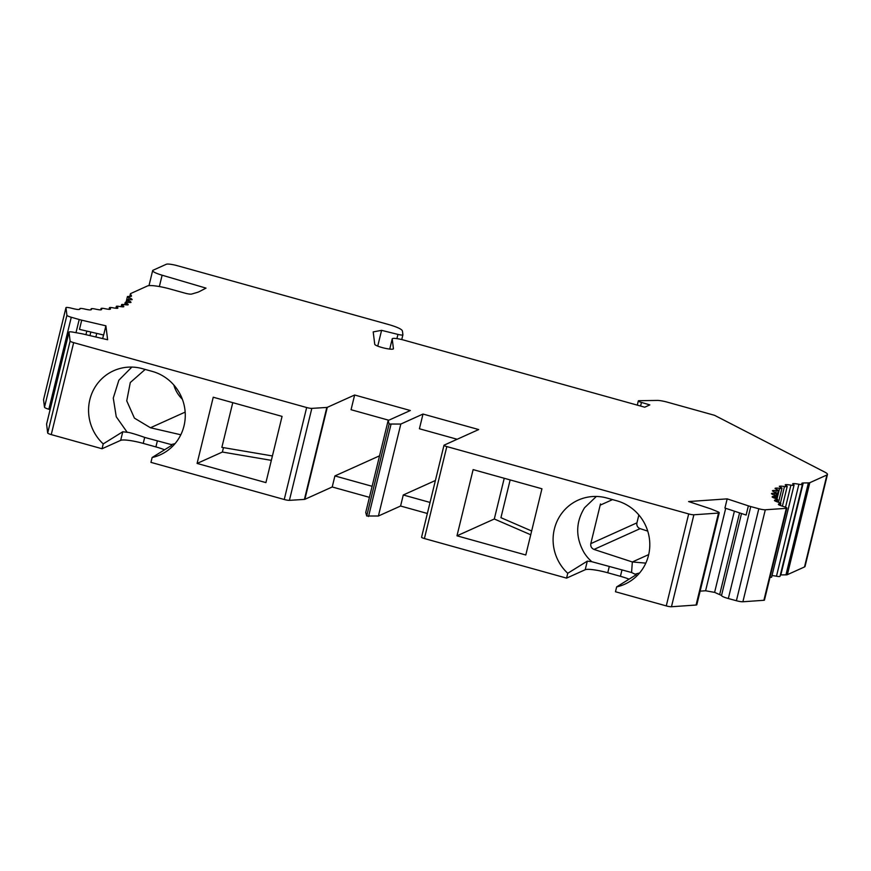 <?xml version="1.0" encoding="UTF-8"?>
<svg xmlns="http://www.w3.org/2000/svg" width="871" height="871" viewBox="0 0 871 871"><rect width="100%" height="100%" fill="white"/><g stroke="black" fill="none" stroke-linecap="round" stroke-linejoin="round"><path stroke-width="1.31" d="M612.542 499.595L600.173 505.18L600.478 503.939M647.741 531.125L640.141 528.643A4.791 4.638 65.7 0 1 636.941 522.84L638.857 514.946M636.941 522.84L590.799 543.646L600.173 505.18M473.127 469.611L541.936 488.773L525.801 554.99L456.981 535.817L473.127 469.611M457.155 439.267L419.419 428.761L423.001 414.052L400.823 424.046L389.141 424.035L366.724 516.002L365.733 512.486L388.15 420.519L389.141 424.035M388.15 420.519L410.328 410.513L354.639 395.009L351.057 409.718L388.76 420.236M105.892 325.819L103.649 335.019L79.479 329.369L81.722 320.18L105.892 325.819L107.623 339.744L83.453 334.094A8.754 1.394 13.7 0 0 80.949 333.582L73.131 332.156A6.195 0.991 13.7 0 0 69.016 332.112A6.195 0.991 13.7 0 0 69.005 332.167L70.116 341.051A4.791 0.762 13.7 0 0 73.665 342.641L306.657 407.53A4.791 0.762 13.7 0 0 311.829 408.379L326.821 407.432A4.791 0.762 13.7 0 0 327.289 407.345L354.639 395.009M748.374 505.855L746.131 515.044L724.933 508.054L727.176 498.865L748.374 505.855A8.754 1.394 13.7 0 0 750.748 506.563L758.815 508.751L736.398 600.729A6.195 0.991 13.7 0 0 742.887 601.763L763.889 600.293A4.791 0.762 13.7 0 0 764.455 600.075L786.872 508.109A4.791 0.762 13.7 0 0 783.628 506.563A9.592 1.524 13.7 0 1 778.728 504.788A9.592 1.524 13.7 0 1 778.413 504.233A9.592 1.524 13.7 0 1 780.035 503.786A4.791 0.762 13.7 0 0 780.841 503.569A4.791 0.762 13.7 0 0 778.391 502.262A9.592 1.524 13.7 0 1 774.635 500.749A9.592 1.524 13.7 0 1 774.493 500.379A9.592 1.524 13.7 0 1 776.627 499.943A4.791 0.762 13.7 0 0 777.694 499.725A4.791 0.762 13.7 0 0 775.604 498.539A9.592 1.524 13.7 0 1 772.196 497.058A9.592 1.524 13.7 0 1 772.174 496.851A9.592 1.524 13.7 0 1 774.874 496.448A4.791 0.762 13.7 0 0 776.224 496.241A4.791 0.762 13.7 0 0 774.482 495.185A9.592 1.524 13.7 0 1 771.456 493.737A9.592 1.524 13.7 0 1 771.466 493.683A9.592 1.524 13.7 0 1 774.787 493.334A4.791 0.762 13.7 0 0 776.453 493.16A4.791 0.762 13.7 0 0 775.027 492.224A9.592 1.524 13.7 0 1 772.403 490.819A9.592 1.524 13.7 0 1 776.366 490.623A4.791 0.762 13.7 0 0 778.369 490.482A4.791 0.762 13.7 0 0 777.237 489.665A9.592 1.524 13.7 0 1 775.048 488.337A9.592 1.524 13.7 0 1 779.599 488.348A4.791 0.762 13.7 0 0 781.962 488.25A4.791 0.762 13.7 0 0 781.091 487.553A9.592 1.524 13.7 0 1 779.349 486.301A9.592 1.524 13.7 0 1 784.466 486.519A4.791 0.762 13.7 0 0 787.199 486.475A4.791 0.762 13.7 0 0 786.557 485.898A9.592 1.524 13.7 0 1 785.272 484.733L785.272 484.744M785.272 484.733A9.592 1.524 13.7 0 1 790.912 485.147A4.791 0.762 13.7 0 0 794.036 485.18A4.791 0.762 13.7 0 0 793.601 484.712A9.592 1.524 13.7 0 1 792.708 483.764A9.592 1.524 13.7 0 1 792.784 483.634A9.592 1.524 13.7 0 1 798.892 484.254A4.791 0.762 13.7 0 0 802.431 484.363A4.791 0.762 13.7 0 0 802.224 484.047A9.592 1.524 13.7 0 1 801.799 483.416A9.592 1.524 13.7 0 1 803.236 482.98A210.945 33.61 13.7 0 1 808.375 482.893A9.592 1.524 13.7 0 0 809.79 482.708L826.927 474.978L804.51 566.945A19.173 3.059 13.7 0 0 805.033 566.444L827.45 474.477A19.173 3.059 13.7 0 0 824.761 472.082L714.59 415.325L667.208 402.13A9.592 1.524 13.7 0 0 657.235 400.42L639.096 400.693A4.791 0.762 13.7 0 0 638.312 400.91A4.791 0.762 13.7 0 0 641.47 402.435L640.588 406.049M804.51 566.945L787.373 574.675A9.592 1.524 13.7 0 1 785.958 574.86A210.945 33.61 13.7 0 0 780.819 574.947A9.592 1.524 13.7 0 0 780.34 574.98M798.892 484.254L776.475 576.221A4.791 0.762 13.7 0 0 780.013 576.33L802.431 484.363M776.475 576.221A9.592 1.524 13.7 0 0 772 575.6M770.008 577.331A4.791 0.762 13.7 0 0 771.619 577.146L794.036 485.18M700.132 591.148L705.597 590.767L714.601 592.378L721.536 595.448A8.754 1.394 13.7 0 0 721.536 595.459A8.754 1.394 13.7 0 0 728.33 598.529L736.398 600.729M639.597 572.987L635.776 573.956L636.2 574.751L616.657 586.902L615.47 591.747L666.271 605.9A4.791 0.762 13.7 0 0 671.465 606.749L696.071 605.029A6.195 0.991 13.7 0 0 696.811 604.757L719.228 512.79A6.195 0.991 13.7 0 0 717.541 511.636L711.803 509.285A8.754 1.394 13.7 0 0 709.789 508.544L688.591 501.554L727.176 498.865M629.102 579.182A19.173 3.059 13.7 0 0 620.424 576.308L607.751 572.77A19.173 3.059 13.7 0 0 585.203 569.732L566.575 578.126L424.406 538.539L446.823 446.573A3.832 0.61 13.7 0 1 443.992 445.255A3.832 0.61 13.7 0 1 444.09 445.157L478.691 429.555L423.001 414.052M421.673 537.124A3.832 0.61 13.7 0 0 421.564 537.233A3.832 0.61 13.7 0 0 424.406 538.539M366.724 516.002L378.406 516.013L400.584 506.018L427.356 513.476M372.113 486.301L334.91 475.936L332.221 486.976L369.424 497.33M332.221 486.976L304.872 499.312L327.289 407.345M326.821 407.432L304.404 499.399A4.791 0.762 13.7 0 0 304.872 499.312M304.404 499.399L289.412 500.346L311.829 408.379M171.674 445.375L171.249 444.569L171.674 445.375L152.12 457.525L150.944 462.37L284.24 499.497A4.791 0.762 13.7 0 0 289.412 500.346M164.565 449.795A19.173 3.059 13.7 0 0 155.898 446.921L143.225 443.393A19.173 3.059 13.7 0 0 120.677 440.356L102.049 448.75L51.247 434.607A4.791 0.762 13.7 0 1 47.698 433.018L46.588 424.133A6.195 0.991 13.7 0 1 46.588 424.079A6.195 0.991 13.7 0 1 46.62 424.025M43.572 399.571A4.791 0.762 13.7 0 0 43.55 399.615A4.791 0.762 13.7 0 0 43.55 399.669L44.486 407.247A6.195 0.991 13.7 0 0 48.863 409.239L50.126 409.599M531.648 530.994L500.945 517.69L510.156 479.921M377.731 346.135L381.585 330.349L397.938 334.41A4.791 0.762 13.7 0 0 402.903 334.834A4.791 0.762 13.7 0 0 402.903 334.791L402.5 331.524A76.713 12.227 13.7 0 0 402.141 330.468A19.173 3.059 13.7 0 0 388.031 324.371L177.619 265.775A9.592 1.524 13.7 0 0 166.35 264.251L153.035 270.25A14.382 2.297 13.7 0 0 152.643 270.631A14.382 2.297 13.7 0 0 162.126 275.203L206.013 288.127L199.339 291.589A95.886 15.275 13.7 0 1 197.227 292.416L191.566 294.082A5.749 0.915 13.7 0 1 184.902 293.124L170.063 288.998A19.173 3.059 13.7 0 0 147.515 285.949L130.661 293.56A9.592 1.524 13.7 0 0 130.4 293.81A9.592 1.524 13.7 0 0 130.465 294.082L129.877 296.521M636.2 574.751L631.562 572.508L632.346 561.969L645.825 563.123M381.585 330.349L373.202 331.895L374.726 344.197A14.404 2.297 13.7 0 0 374.9 344.557A9.592 1.524 13.7 0 0 384.666 348.193A9.592 1.524 13.7 0 0 393.431 348.77A9.592 1.524 13.7 0 0 393.431 348.672L392.222 338.906A9.592 1.524 13.7 0 1 392.222 338.808A9.592 1.524 13.7 0 1 403.752 340.082L644.736 407.203L649.831 404.895L641.47 402.435M43.55 399.615L65.967 307.648A4.791 0.762 13.7 0 1 71.433 308.203A9.592 1.524 13.7 0 0 77.465 309.466A9.592 1.524 13.7 0 0 79.947 309.053A9.592 1.524 13.7 0 0 79.882 308.791A4.791 0.762 13.7 0 1 79.86 308.661A4.791 0.762 13.7 0 1 84.454 308.987A9.592 1.524 13.7 0 0 89.506 309.924A9.592 1.524 13.7 0 0 91.444 309.488A9.592 1.524 13.7 0 0 91.237 309.053A4.791 0.762 13.7 0 1 91.139 308.835A4.791 0.762 13.7 0 1 95.32 309.074A9.592 1.524 13.7 0 0 100.209 309.891A9.592 1.524 13.7 0 0 101.657 309.455A9.592 1.524 13.7 0 0 101.243 308.824A4.791 0.762 13.7 0 1 101.036 308.508A4.791 0.762 13.7 0 1 104.792 308.661A9.592 1.524 13.7 0 0 109.474 309.368A9.592 1.524 13.7 0 0 110.497 308.944A9.592 1.524 13.7 0 0 109.8 308.116A4.791 0.762 13.7 0 1 109.441 307.703A4.791 0.762 13.7 0 1 112.794 307.779A9.592 1.524 13.7 0 0 117.237 308.345A9.592 1.524 13.7 0 0 117.912 307.975A9.592 1.524 13.7 0 0 116.845 306.94A4.791 0.762 13.7 0 1 116.311 306.418A4.791 0.762 13.7 0 1 119.262 306.418A9.592 1.524 13.7 0 0 123.421 306.853A9.592 1.524 13.7 0 0 123.813 306.548A9.592 1.524 13.7 0 0 122.332 305.286A4.791 0.762 13.7 0 1 121.581 304.654A4.791 0.762 13.7 0 1 124.139 304.589A9.592 1.524 13.7 0 0 127.993 304.894A9.592 1.524 13.7 0 0 128.179 304.676A9.592 1.524 13.7 0 0 126.197 303.173A4.791 0.762 13.7 0 1 125.206 302.422A4.791 0.762 13.7 0 1 127.395 302.313A9.592 1.524 13.7 0 0 130.9 302.477A9.592 1.524 13.7 0 0 130.955 302.379A9.592 1.524 13.7 0 0 128.418 300.637A4.791 0.762 13.7 0 1 127.155 299.766A4.791 0.762 13.7 0 1 128.995 299.602A9.592 1.524 13.7 0 0 132.131 299.635A9.592 1.524 13.7 0 0 128.984 297.675A4.791 0.762 13.7 0 1 127.406 296.684A4.791 0.762 13.7 0 1 128.766 296.478A9.592 1.524 13.7 0 0 131.477 296.075A9.592 1.524 13.7 0 0 131.456 295.879A210.945 33.61 13.7 0 0 130.465 294.082M65.967 307.648A4.791 0.762 13.7 0 0 65.967 307.703L43.55 399.669M81.722 320.18A8.754 1.394 13.7 0 1 79.207 319.526L71.28 317.262A6.195 0.991 -166.3 0 1 66.915 315.28L65.967 307.703M86.817 331.089L85.946 334.682M90.824 332.025L89.953 335.618M96.735 333.408L95.864 337.001M103.54 334.997L102.669 338.59M368.542 516.503L390.959 424.536M631.562 572.508L591.736 561.686L587.304 561.131L567.75 573.281L566.575 578.126M446.823 446.573L688.689 513.934A4.791 0.762 13.7 0 0 693.882 514.783L718.499 513.063A6.195 0.991 13.7 0 0 719.228 512.79M725.706 508.316L705.597 590.767M734.395 511.179L714.601 592.378M739.577 512.888L719.784 594.087M741.515 513.531L721.536 595.448L741.515 513.531M786.872 508.109A4.791 0.762 13.7 0 1 786.306 508.326L765.304 509.785A6.195 0.991 -166.3 0 1 758.815 508.751M175.06 443.611A40.752 39.413 -114.3 0 1 174.853 443.677L171.249 444.569L144.684 437.427C141.287 436.131 129.235 432.114 127.21 432.31L122.778 431.755L103.224 443.905L102.049 448.75M400.823 424.046L378.406 516.013M435.402 480.498L403.273 494.978L430.045 502.436M403.273 494.978L400.584 506.018M379.549 455.816L334.91 475.936M616.657 586.902A44.584 43.125 -114.3 0 0 630.887 580.794A44.584 43.125 -114.3 0 0 649.113 536.797A44.584 43.125 -114.3 0 0 616.853 500.803L606.891 498.027A44.584 43.125 -114.3 0 0 584.757 497.809A44.584 43.125 -114.3 0 0 554.185 529.818A44.584 43.125 -114.3 0 0 567.75 573.281M591.736 561.686L588.992 559.019A40.752 39.413 -114.3 0 1 583.908 552.356C575.426 537.113 575.644 522.241 584.572 507.717L596.363 496.459M530.733 534.772L494.303 518.996L456.981 535.817M145.185 369.435L130.291 382.521L126.741 400.856L134.417 418.113L150.454 427.759L180.809 434.781M173.819 384.971A30.681 29.679 -114.3 0 0 182.355 399.212M272.416 455.947L221.865 447.356L232.764 402.663M152.12 457.525A44.584 43.125 -114.3 0 0 166.361 451.418A44.584 43.125 -114.3 0 0 184.587 407.41A44.584 43.125 -114.3 0 0 152.327 371.416L142.365 368.651A44.584 43.125 -114.3 0 0 120.231 368.422A44.584 43.125 -114.3 0 0 89.659 400.442A44.584 43.125 -114.3 0 0 103.224 443.905M127.21 432.31L116.257 416.784L113.274 398.069L118.859 380.202L131.859 367.083M223.455 447.629L222.388 452.038L271.338 460.356M222.388 452.038L197.096 463.437L213.243 397.22L282.062 416.392L265.916 482.61L197.096 463.437M494.303 518.996L504.233 478.266M648.699 554.598L632.346 561.969L594.011 549.438C591.518 548.305 590.44 546.367 590.799 543.646M159.36 286.548L162.126 275.203M392.222 338.906L389.74 349.086L392.222 338.808M397.938 334.41L396.904 338.623M402.881 334.878L401.738 339.559L402.903 334.834M128.984 297.675L128.527 299.559M128.418 300.637L127.993 302.389M126.197 303.173L125.805 304.796M122.332 305.286L121.962 306.777M116.845 306.94L116.518 308.301M109.8 308.116L109.496 309.357M101.243 308.824L100.992 309.815M91.237 309.053L91.063 309.782M66.915 315.28L44.486 407.247M71.28 317.262L48.863 409.239M79.207 319.526L75.995 332.678M69.005 332.167L46.588 424.133M70.116 341.051L47.698 433.018M609.21 566.792L607.751 572.77M587.304 561.131L585.203 569.732M621.883 570.331L620.424 576.308M693.882 514.783L671.465 606.749M718.499 513.063L696.071 605.029M750.748 506.563L728.33 598.529M765.304 509.785L742.887 601.763M786.306 508.326L763.889 600.293M780.035 503.786L779.687 505.213M776.627 499.943L776.246 501.489M774.874 496.448L774.471 498.125M774.787 493.334L774.352 495.131M776.366 490.623L775.887 492.616M779.599 488.348L776.976 499.105M784.466 486.519L780.416 503.111M790.912 485.147L785.533 507.216M803.236 482.98L780.819 574.947M808.375 482.893L785.958 574.86M809.79 482.708L787.373 574.675M157.357 440.944L155.898 446.921M144.684 437.427L143.225 443.393M122.778 431.755L120.677 440.356M688.689 513.934L666.271 605.9M185.164 412.103L150.454 427.759M306.657 407.53L284.24 499.497M73.665 342.641L51.247 434.607M640.141 528.643L594.011 549.438M638.312 400.91L637.289 405.124M152.643 270.631L148.995 285.634M130.4 293.81L129.735 296.521M127.406 296.684L126.066 302.204M127.155 299.766L126.556 302.226M125.206 302.422L124.662 304.665M121.581 304.654L121.091 306.679M116.311 306.418L115.865 308.247M109.441 307.703L109.049 309.325M101.036 308.508L100.698 309.858M91.139 308.835L90.9 309.826M79.86 308.661L79.697 309.292M69.016 332.112L46.588 424.079M780.841 503.569L780.372 505.485M777.694 499.725L777.172 501.848M776.224 496.241L775.658 498.56M776.453 493.16L775.811 495.784M778.369 490.482L776.333 498.822M781.962 488.25L778.532 502.317M787.199 486.475L782.398 506.182M421.564 537.233L443.992 445.255"/></g></svg>
